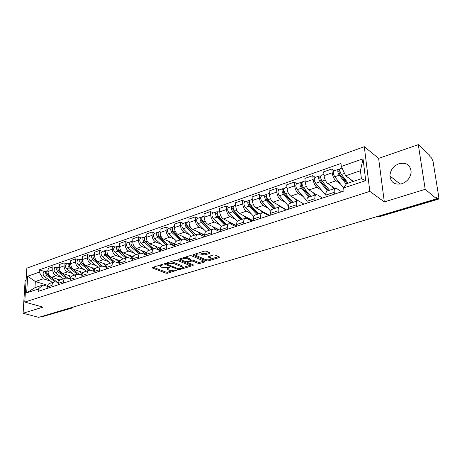 <?xml version="1.0" encoding="UTF-8"?>
<svg xmlns="http://www.w3.org/2000/svg" width="462" height="462" viewBox="0 0 462 462"><rect width="100%" height="100%" fill="white"/><g stroke="black" fill="none" stroke-linecap="round" stroke-linejoin="round"><path stroke-width="0.69" d="M162.936 264.541L161.775 264.524L152.46 267.452L152.131 267.885L166.025 273.215L167.631 273.238L177.125 270.12L169.456 270.322L167.648 269.485C167.192 268.953 167.556 268.491 168.734 268.087L169.947 267.717L170.033 267.319L162.433 267.608L160.568 266.741C160.106 266.204 160.464 265.731 161.642 265.327L162.855 264.945L162.936 264.541M399.018 163.704C393.318 166.083 390.28 170.16 389.911 175.93C390.812 182.548 394.796 185.152 401.865 183.749C407.409 181.566 410.504 177.651 411.151 172.008C410.429 164.911 406.387 162.145 399.018 163.704M209.765 253.419L210.152 252.893L206.208 251.132L204.487 251.103L193.237 254.637L192.868 255.145L206.416 260.932L208.079 260.955L219.225 257.571L219.462 256.964L215.032 255.012L213.34 254.989L208.524 256.474L208.137 256.976L210.972 258.31C210.868 259.771 209.043 260.193 205.486 259.58L196.206 255.538C196.292 254.036 198.146 253.609 201.761 254.25L203.24 254.891L204.932 254.914L209.765 253.419L209.736 252.685M369.831 191.378L384.32 201.917L425.202 189.316L436.625 198.827L38.704 317.354L23.1 313.253L42.983 307.126L24.769 302.067L369.831 191.378L364.299 146.702L26.836 268.156L24.769 302.067M177.033 260.279L175.358 260.256L164.732 263.594L164.611 264.177L178.193 269.513L179.816 269.537L190.356 266.337L190.714 265.875L177.033 260.279M178.782 259.182L189.715 255.746L191.412 255.769L204.961 261.532L204.585 262.018L199.919 263.432L198.273 263.409L192.891 261.174L191.228 261.151L188.155 262.098L187.791 262.572L193.734 265.061L192.331 265.373L178.632 259.783L178.782 259.182M425.202 189.316L418.312 144.646L429.654 155.163L429.856 156.404L431.566 157.987L433.061 161.481L438.825 197.297L438.588 199.099L436.417 197.522L436.625 198.827M26.091 280.313L25.104 280.659L23.1 313.253M418.312 144.646L378.621 158.374L364.299 146.702M72.234 307.975L41.13 317.036L71.639 307.958L72.522 307.282M40.419 316.845L41.13 317.036M49.601 283.443L49.359 283.524C48.106 284.078 47.413 285.221 47.274 286.966L47.199 288.415M61.394 277.344L56.266 275.687C54.008 274.676 52.835 272.736 52.737 269.86L48.042 271.489C48.135 274.347 49.307 276.282 51.565 277.281L60.129 280.012M48.042 271.489L48.192 268.457L52.882 266.811L55.821 267.793M51.929 286.862L51.998 285.406C52.137 283.656 52.824 282.507 54.071 281.953L55.983 281.918L58.576 282.738M52.737 269.86L52.882 266.811M60.834 279.701L60.586 279.781C59.344 280.336 58.657 281.491 58.53 283.252L58.466 284.719M67.094 263.866L64.16 262.855L59.355 264.541L59.217 267.608C59.327 270.501 60.505 272.459 62.757 273.487L71.437 276.34M63.317 283.125L63.381 281.653C63.502 279.885 64.189 278.725 65.425 278.17L67.325 278.147L70.109 279.048M72.701 273.556L67.579 271.847C65.327 270.813 64.143 268.844 64.033 265.939L64.16 262.855M72.355 275.866L72.112 275.947C70.877 276.495 70.201 277.662 70.08 279.441L70.022 280.925M78.661 259.835L75.733 258.795L70.802 260.528L70.68 263.629C70.802 266.551 71.985 268.538 74.238 269.589L83.062 272.58M75.006 279.291L75.058 277.801C75.173 276.01 75.843 274.844 77.079 274.295L78.973 274.278L81.947 275.277M84.298 269.664L79.187 267.914C76.935 266.851 75.751 264.853 75.624 261.914L75.733 258.795M84.182 271.927L83.94 272.008C82.715 272.557 82.045 273.735 81.936 275.531L81.89 277.033M90.535 255.7L87.613 254.631L82.548 256.41L82.45 259.54C82.582 262.497 83.778 264.518 86.019 265.592L95.028 268.74M87 275.352L87.047 273.845C87.151 272.037 87.815 270.859 89.039 270.31L90.922 270.31L94.115 271.408M96.2 265.673L91.101 263.871C88.854 262.78 87.665 260.753 87.52 257.779L87.613 254.631M96.327 267.885L96.084 267.966C94.866 268.514 94.208 269.698 94.109 271.517L94.075 273.03M102.72 251.449L99.809 250.352L94.606 252.177L94.525 255.347C94.681 258.339 95.877 260.383 98.117 261.486L107.346 264.818M99.324 271.31L99.359 269.785C99.457 267.954 100.11 266.77 101.322 266.222L103.193 266.228L106.618 267.452M108.42 261.579L103.332 259.719C101.097 258.605 99.896 256.543 99.734 253.54L99.809 250.352M108.801 263.727L108.558 263.808C107.351 264.356 106.705 265.552 106.618 267.388L106.589 268.924M115.234 247.089L112.335 245.957L106.993 247.834L106.936 251.039C107.103 254.065 108.304 256.144 110.539 257.27L120.022 260.811M111.989 267.151L112.012 265.61C112.093 263.762 112.74 262.566 113.941 262.018L115.8 262.041L119.467 263.392M120.969 257.374L115.898 255.457C113.669 254.314 112.462 252.223 112.283 249.18L112.335 245.957M121.616 259.459L121.379 259.54C120.184 260.089 119.548 261.29 119.473 263.149L119.45 264.703M128.095 242.608L125.208 241.447L119.722 243.37L119.681 246.61C119.872 249.676 121.079 251.784 123.302 252.945L133.079 256.716M125.006 262.884L125.017 261.319C125.087 259.453 125.716 258.246 126.906 257.698L128.754 257.732L132.686 259.234M133.859 253.055L128.806 251.074C126.582 249.902 125.375 247.782 125.179 244.704L125.208 241.447M134.788 255.076L134.552 255.151C133.368 255.694 132.75 256.907 132.686 258.789L132.675 260.36M141.314 238.005L138.438 236.804L132.796 238.785L132.779 242.059C132.987 245.16 134.199 247.303 136.417 248.492L146.529 252.535M138.386 258.489L138.386 256.912C138.444 255.018 139.062 253.8 140.24 253.257L142.071 253.309L146.275 254.972M147.101 248.614L142.077 246.569C139.865 245.374 138.652 243.214 138.433 240.096L138.438 236.804M148.331 250.566L148.1 250.641C146.933 251.184 146.321 252.402 146.275 254.308L146.281 255.896M154.903 233.27L152.044 232.034L146.246 234.067L146.246 237.381C146.477 240.523 147.696 242.7 149.902 243.919L160.401 248.267M152.148 253.973L152.142 252.373C152.183 250.462 152.783 249.232 153.95 248.695L155.763 248.758L160.268 250.606M160.724 244.046L155.723 241.944C153.523 240.708 152.298 238.519 152.062 235.366L152.044 232.034M162.266 245.923L162.035 245.998C160.886 246.541 160.291 247.771 160.256 249.694L160.274 251.305M168.878 228.395L166.043 227.125L160.071 229.216L160.1 232.571C160.354 235.747 161.579 237.959 163.767 239.212L174.705 243.913M166.314 249.324L166.297 247.707C166.32 245.767 166.909 244.531 168.053 243.994L169.854 244.075L174.671 246.131M174.728 239.351L169.756 237.179C167.567 235.915 166.343 233.685 166.083 230.492L166.043 227.125M176.605 241.147L176.38 241.222C175.242 241.759 174.665 243 174.648 244.947L174.676 246.581M183.264 223.389L180.446 222.072L174.301 224.226L174.359 227.622C174.63 230.833 175.86 233.085 178.037 234.367L189.472 239.478M180.896 244.537L180.861 242.897C180.873 240.939 181.445 239.697 182.577 239.16L184.355 239.258L189.501 241.539M189.137 234.523L184.199 232.276C182.028 230.977 180.798 228.713 180.515 225.479L180.446 222.072M191.366 236.232L191.147 236.307C190.026 236.839 189.466 238.092 189.466 240.061L189.507 241.713M198.071 218.226L195.276 216.869L188.952 219.086L189.033 222.522C189.333 225.779 190.563 228.066 192.729 229.383L204.73 234.967M195.917 239.605L195.871 237.947C195.859 235.967 196.414 234.713 197.528 234.182L199.284 234.298L204.602 236.758M203.973 229.55L199.076 227.235C196.916 225.901 195.68 223.596 195.374 220.322L195.276 216.869M206.572 231.167L206.358 231.243C205.255 231.768 204.712 233.033 204.73 235.025L204.787 236.694M213.317 212.913L210.551 211.509L204.037 213.796L204.146 217.273C204.47 220.57 205.706 222.898 207.854 224.255L220.484 230.376M211.388 234.529L211.33 232.848C211.301 230.844 211.839 229.579 212.93 229.054L214.663 229.187L219.929 231.722M219.248 224.434L214.391 222.037C212.249 220.663 211.013 218.318 210.678 215.003L210.551 211.509M222.245 225.953L222.026 226.022C220.946 226.547 220.426 227.818 220.461 229.839L220.536 231.526M229.025 207.438L226.293 205.988L219.577 208.345L219.721 211.867C220.068 215.205 221.31 217.573 223.435 218.965L236.746 225.699M227.339 229.291L227.264 227.593C227.223 225.566 227.731 224.289 228.8 223.77L230.509 223.92L235.724 226.542M234.985 219.161L230.174 216.678C228.055 215.269 226.813 212.884 226.449 209.529L226.293 205.988M238.392 220.57L238.184 220.645C237.127 221.159 236.631 222.441 236.683 224.486L236.769 226.195M245.224 201.796L242.521 200.3L235.591 202.726L235.77 206.289C236.151 209.673 237.393 212.081 239.501 213.513L253.251 220.79M243.792 223.891L243.699 222.17C243.636 220.114 244.127 218.832 245.172 218.318L246.852 218.491L251.998 221.2M251.201 213.727L246.442 211.157C244.346 209.708 243.104 207.282 242.712 203.881L242.521 200.3M255.053 215.026L254.845 215.096C253.817 215.604 253.338 216.897 253.419 218.965L253.523 220.703M261.919 195.975L259.257 194.427L252.113 196.933L252.327 200.543C252.731 203.967 253.979 206.422 256.063 207.894L269.629 215.413M260.77 218.324L260.655 216.58C260.568 214.495 261.036 213.201 262.058 212.693L263.71 212.89L268.78 215.69M267.925 208.125L263.225 205.469C261.151 203.973 259.904 201.501 259.482 198.054L259.257 194.427M272.245 209.303L272.043 209.367C271.038 209.875 270.588 211.174 270.686 213.271L270.807 215.026M279.152 189.974L276.524 188.369L269.15 190.956L269.404 194.612C269.843 198.083 271.09 200.583 273.146 202.102L286.515 209.869M278.291 212.572L278.164 210.805C278.055 208.697 278.494 207.392 279.487 206.889L281.098 207.109L286.099 210.008M285.175 202.344L280.538 199.59C278.494 198.054 277.246 195.536 276.796 192.042L276.524 188.369M289.992 203.39L289.795 203.453C288.825 203.956 288.398 205.267 288.519 207.386L288.663 209.165M296.939 183.778L294.358 182.115L286.74 184.788L287.035 188.484C287.503 192.007 288.756 194.548 290.783 196.113L298.66 200.935M296.39 206.63L296.24 204.839C296.107 202.708 296.523 201.392 297.482 200.895L299.058 201.137L303.973 204.14M302.985 196.385L298.417 193.526C296.402 191.944 295.149 189.38 294.664 185.834L294.358 182.115M308.321 197.286L308.131 197.349C307.19 197.84 306.797 199.162 306.947 201.311L307.103 203.113M315.309 177.373L312.774 175.658L304.908 178.419L305.243 182.161C305.752 185.73 306.999 188.323 308.997 189.934L316.285 194.635M315.096 200.491L314.922 198.677C314.766 196.517 315.148 195.189 316.077 194.704L317.613 194.97L322.43 198.083M321.373 190.223L316.88 187.26C314.899 185.626 313.646 183.016 313.126 179.423L312.774 175.658M327.269 190.979L327.084 191.037C326.178 191.516 325.814 192.85 325.993 195.028L326.172 196.852M334.292 170.761L331.808 168.982L323.677 171.835L324.058 175.629C324.601 179.244 325.854 181.889 327.812 183.553L334.95 188.421M334.436 194.144L334.24 192.308C334.055 190.113 334.407 188.779 335.297 188.305L336.792 188.6L341.505 191.822M340.373 183.864L335.966 180.786C334.02 179.1 332.767 176.438 332.207 172.794L331.808 168.982M50.375 281.04L43.284 278.817L35.326 281.531L34.979 287.659L42.96 284.996L47.343 286.336M47.632 285.308L35.326 281.531L27.668 276.224L39.224 272.176L43.284 278.817M42.96 284.996L38.306 289.004L26.663 292.856L27.668 276.224M341.297 166.43L363.045 158.818L365.713 180.654L343.659 187.953L346.529 183.674L361.405 178.707L360.447 170.738L345.651 175.779L341.297 166.43L340.973 163.461L39.351 269.848L39.224 272.176M38.306 289.004L38.179 291.378L343.994 191.008L343.659 187.953M384.32 201.917L378.621 158.374M345.651 175.779L353.395 181.381M44.831 271.621L39.351 269.848M26.663 292.856L34.979 287.659M361.405 178.707L365.713 180.654M360.447 170.738L363.045 158.818M160.424 264.951L160.562 265.898M167.492 267.729L167.637 268.665M153.182 267.227L166.014 272.124L167.619 272.147L172.291 270.72M182.317 267.665L189.68 265.425M165.419 263.38L166.551 263.825L166.539 263.028M166.788 263.715L166.701 264.12L178.615 268.82L181.04 268.445C182.265 268.029 182.64 267.556 182.161 267.007L173.4 263.386L168.087 263.305L166.788 263.715L166.782 262.953M182.005 266.88L182.143 265.898L181.502 265.517L181.526 266.632M170.328 261.839L173.383 262.26L181.502 265.517M203.956 261.076L199.884 262.312L199.919 263.432M190.546 260.227L192.862 260.048L198.238 262.289L199.884 262.312M187.728 262.387L186.25 261.781M181.635 259.887L179.423 258.98M187.214 258.818C183.68 258.194 181.861 258.599 181.757 260.031L185.441 261.642L187.11 261.671L190.182 260.718L190.546 260.239L187.214 258.818L187.185 257.68L184.725 257.311M181.589 258.298L181.739 259.263M190.523 259.396L190.356 260.123M187.185 257.68L190.327 258.991M199.347 252.72L204.897 253.771L209.176 252.437M196.004 253.765L196.183 254.718M210.961 257.963L210.932 257.172L210.481 256.901L210.522 258.039M209.09 256.295L210.481 256.901M211.151 258.882L218.636 256.601M206.526 259.858L207.374 259.939M193.826 254.452L196.096 255.417M59.627 279.857L59.973 280.122M57.438 282.38L48.036 275.133C46.466 273.313 46.414 271.789 47.875 270.559L48.008 270.518M59.211 280.942L56.526 278.863M47.014 273.7L46.714 273.608M47.58 274.694L46.795 272.609M54.943 281.774L46.841 275.543C45.276 273.723 45.224 272.205 46.685 270.975L47.395 270.882M52.322 282.536L44.323 276.409C42.758 274.595 42.706 273.077 44.173 271.852L44.3 271.806M70.802 276.132L71.258 276.49M68.237 278.442L59.148 271.321C57.577 269.473 57.513 267.931 58.969 266.695L59.096 266.655M70.588 277.379L67.706 275.109M58.154 269.958L57.808 269.837M58.807 271.003L58.328 270.628L57.9 268.711M65.962 278.026L57.923 271.743C56.352 269.895 56.295 268.353 57.744 267.123L58.472 267.03M63.346 278.863L55.342 272.626C53.771 270.784 53.713 269.254 55.169 268.024L55.296 267.977M82.265 272.309L82.865 272.794M79.291 274.388L70.547 267.411C68.971 265.529 68.902 263.969 70.345 262.734L70.472 262.687M82.294 273.758L79.175 271.263M69.595 266.118L69.184 265.979M70.42 267.302L69.693 266.718L69.288 264.72M77.298 274.22L69.288 267.839C67.718 265.962 67.648 264.408 69.092 263.173L69.837 263.086M74.653 275.098L66.644 268.751C65.067 266.88 65.003 265.327 66.447 264.091L66.574 264.045M94.017 268.387L94.808 269.034M90.65 270.23L82.248 263.398C80.665 261.486 80.59 259.91 82.017 258.668L82.144 258.622M94.329 270.079L90.939 267.313M81.335 262.191L80.867 262.023M90.581 270.212L81.347 262.705L80.977 260.632M88.964 270.334L80.954 263.837C79.377 261.931 79.302 260.354 80.729 259.113L81.497 259.038M86.244 271.24L78.24 264.772C76.657 262.872 76.588 261.301 78.014 260.06L78.142 260.014M106.087 264.362L107.109 265.217M106.728 266.343L103.014 263.253M102.449 266.06L94.254 259.274C92.671 257.334 92.585 255.734 94 254.493L94.127 254.447M93.393 258.166L92.862 257.969M102.327 266.054L93.312 258.587L92.978 256.439M100.935 266.349L92.931 259.731C91.349 257.79 91.262 256.196 92.677 254.949L93.468 254.88M98.146 267.279L90.142 260.689C88.56 258.755 88.479 257.167 89.894 255.919L90.021 255.879M118.474 260.233L119.791 261.313M119.508 262.526L115.413 259.09M114.651 261.862L106.583 255.041C105.001 253.066 104.909 251.455 106.3 250.202L106.427 250.161M105.792 254.042L105.186 253.817M114.495 261.873L105.602 254.36L105.296 252.142M113.225 262.254L105.226 255.509C103.644 253.54 103.546 251.929 104.949 250.675L105.758 250.618M110.36 263.207L102.362 256.491C100.774 254.527 100.687 252.922 102.085 251.675L102.212 251.628M131.196 255.988L132.871 257.317M132.692 258.599L128.153 254.816M127.246 257.594L119.254 250.699C117.666 248.689 117.562 247.055 118.942 245.801L119.063 245.755M118.538 249.821L117.856 249.555M127.067 257.64L118.22 250.011L117.954 247.73M125.843 258.05L117.856 251.178C116.268 249.168 116.164 247.54 117.55 246.286L118.382 246.24M122.904 259.032L114.911 252.188C113.323 250.19 113.225 248.562 114.611 247.309L114.732 247.262M144.271 251.628L146.367 253.193M146.275 254.539L141.239 250.421M134.552 255.151L140.24 253.257L132.271 246.229C130.682 244.184 130.567 242.533 131.93 241.274L132.051 241.233M131.653 245.495L130.89 245.189M140.021 253.332L131.191 245.547L130.96 243.203M138.814 253.736L130.833 246.72C129.245 244.681 129.135 243.035 130.498 241.77L131.358 241.742M135.788 254.741L127.807 247.759C126.218 245.732 126.109 244.086 127.477 242.827L127.599 242.781M157.704 247.147L160.297 248.903M160.262 250.306L158.275 249.145L154.695 245.9M153.609 248.804L145.651 241.638C144.063 239.559 143.936 237.884 145.276 236.619L145.397 236.579M145.155 241.072L144.3 240.719M153.332 248.897L144.519 240.962L144.335 238.559M152.137 249.295L144.179 242.146C142.585 240.067 142.463 238.398 143.803 237.133L144.698 237.122M149.03 250.335L141.066 243.214C139.478 241.147 139.357 239.478 140.702 238.219L140.823 238.173M171.518 242.544L174.659 244.404M173.856 244.277L174.694 243.994M174.665 245.871L172.101 244.565L168.526 241.256M167.348 244.231L159.413 236.914C157.825 234.8 157.686 233.108 159.009 231.837L159.124 231.797M159.078 236.55L158.131 236.146M167.019 244.34L158.229 236.238L158.085 233.789M165.835 244.739L157.894 237.439C156.306 235.325 156.173 233.633 157.49 232.369L158.414 232.374M162.641 245.801L154.695 238.536C153.107 236.428 152.974 234.748 154.302 233.477L154.418 233.437M174.024 244.219L174.012 243.618M185.724 237.803L186.613 238.652L189.333 239.651M188.057 239.576L188.998 239.264M189.495 241.187L188.658 241.17M187.018 240.442L182.756 236.475M181.485 239.524L173.573 232.057C171.985 229.903 171.835 228.188 173.129 226.917L173.25 226.877M173.458 231.941L172.43 231.479M181.092 239.657L172.332 231.387L172.234 228.892M179.92 240.044L172.014 232.594C170.42 230.44 170.276 228.73 171.569 227.46L172.522 227.495M176.634 241.141L168.717 233.726C167.129 231.583 166.984 229.874 168.289 228.603L168.405 228.563M187.884 239.512L187.867 238.762M200.341 232.923L201.236 233.795L204.216 234.725M202.662 234.748L203.592 234.436M204.77 236.192L203.852 236.405M201.051 235.112L197.401 231.56M196.027 234.684L188.15 227.056C186.556 224.861 186.394 223.129 187.664 221.852L187.78 221.812M188.363 227.264L187.174 226.709M195.57 234.835L186.844 226.392L186.798 223.856M194.421 235.216L186.538 227.61C184.95 225.416 184.788 223.683 186.059 222.413L187.046 222.47M191.043 236.353L183.148 228.771C181.56 226.588 181.404 224.861 182.681 223.591L182.796 223.55M202.131 234.494L202.108 233.749M204.782 236.619L204.25 236.377M215.39 227.905L216.28 228.8L219.231 229.77M217.7 229.77L218.613 229.47M220.501 230.729L219.294 231.416M210.995 229.701L203.153 221.91C201.565 219.669 201.392 217.914 202.633 216.638L202.743 216.597M215.638 229.654L212.474 226.495M217.03 228.702L215.823 228.338M203.736 222.488L202.368 221.824M210.47 229.874L201.784 221.246L201.79 218.688M209.338 230.249L201.496 222.476C199.907 220.247 199.734 218.491 200.982 217.215L202.021 217.267M205.937 231.485L198.007 223.672C196.414 221.454 196.246 219.704 197.499 218.428L197.615 218.387M216.77 229.233L216.753 228.788M218.047 229.654L218.024 229.181M236.03 226.438L235.99 225.606M230.885 222.736L231.78 223.654L234.69 224.659M233.183 224.648L234.084 224.353M236.157 225.398L235.106 226.236M226.409 224.567L218.613 216.603C217.025 214.322 216.834 212.543 218.047 211.267L218.156 211.226M230.636 223.983L228.003 221.275M219.589 217.608L218.029 216.817M232.513 223.556L231.889 223.764M225.82 224.763L217.175 215.95L216.909 213.392L217.244 213.38M224.705 225.133L216.903 217.186C215.315 214.917 215.13 213.138 216.343 211.856L217.452 211.896M221.327 226.536L213.305 218.422C211.717 216.158 211.538 214.385 212.757 213.109L212.872 213.069M233.166 224.642L233.131 223.868M217.325 212.26L217.313 211.948M246.852 217.406L247.742 218.347L250.618 219.398M249.133 219.375L250.017 219.08M252.061 220.16L251.334 220.853M242.29 219.277L234.54 211.14C232.958 208.812 232.756 207.011 233.934 205.729L234.043 205.694M246.229 218.249L244.005 215.898M235.955 212.624L234.182 211.688M248.469 218.26L247.857 218.462M241.626 219.496L233.039 210.487L232.75 207.9L233.166 207.923M240.535 219.86L232.779 211.74C231.196 209.425 230.994 207.623 232.178 206.341L233.356 206.364M237.243 221.512L229.071 213.011C227.489 210.707 227.292 208.911 228.482 207.629L228.592 207.588M248.718 219.161L248.672 218.37M233.166 207.132L233.131 206.439M263.311 211.914L264.992 213.6M265.592 213.929L266.441 213.646M265.685 213.981L267.036 213.975M268.457 214.766L268.012 215.269M258.656 213.825L250.964 205.503C249.388 203.13 249.168 201.305 250.312 200.023L250.416 199.988M262.543 212.584L260.499 210.354M257.917 214.073L249.388 204.857L249.082 202.235L249.584 202.269M252.853 207.542L250.854 206.439M266.216 213.721L264.31 212.999M256.849 214.426L249.151 206.121C247.568 203.759 247.355 201.934 248.498 200.652L249.751 200.658M253.719 216.424L245.328 207.438C243.745 205.082 243.532 203.263 244.687 201.981L244.796 201.946M264.72 213.386L264.686 212.878M248.81 202.535L249.526 202.287L249.44 200.762M280.284 206.248L280.988 207.045M282.958 208.183L283.373 208.044M283.529 208.518L283.957 208.385M275.537 208.206L267.908 199.688C266.331 197.268 266.1 195.42 267.203 194.138L267.307 194.098M279.51 206.878L277.512 204.637M274.711 208.477L266.256 199.053L265.921 196.396L266.522 196.396M270.31 202.373L268.07 201.074M273.671 208.824L266.037 200.329C264.46 197.921 264.229 196.073 265.338 194.785L266.661 194.773M270.79 211.29L262.093 201.68C260.516 199.284 260.285 197.441 261.405 196.159L261.509 196.119M265.662 196.697L266.36 196.454L266.256 194.912M297.794 200.404L298.134 200.803M292.954 202.402L285.395 193.688C283.824 191.222 283.57 189.345 284.638 188.063L284.742 188.028M297.049 201.039L295.068 198.735M292.042 202.708L283.662 193.064L283.304 190.367L283.997 190.338M288.363 197.112L285.857 195.593M288.507 206.139L279.389 195.749C277.818 193.295 277.575 191.43 278.65 190.148L278.753 190.113M291.031 203.043L283.46 194.352C281.889 191.892 281.641 190.015 282.709 188.733L284.113 188.698M283.05 190.667L283.732 190.431L283.61 188.871M315.869 194.369L316.129 194.681M310.932 196.419L303.447 187.491C301.888 184.973 301.617 183.073 302.639 181.791L302.737 181.757M315.159 195.01L313.196 192.642M309.921 196.754L301.628 186.873L301.247 184.142L302.044 184.084M307.045 191.788L304.25 189.998M306.918 200.918L297.251 189.616C295.686 187.122 295.42 185.227 296.454 183.945L296.558 183.911M308.945 197.078L301.455 188.178C299.89 185.666 299.624 183.766 300.647 182.484L302.136 182.421M301.005 184.448L301.669 184.217L301.53 182.634M334.534 188.132L334.8 188.467M329.493 190.234L322.101 181.092C320.547 178.517 320.258 176.594 321.234 175.312L321.327 175.277M333.864 188.779L331.918 186.348M328.39 190.604L320.195 180.486L319.779 177.714L320.686 177.622M326.391 186.4L323.284 184.303M326.033 195.472L315.696 183.287C314.143 180.734 313.86 178.817 314.847 177.535L314.945 177.5M327.442 190.922L320.039 181.797C318.485 179.233 318.197 177.31 319.178 176.028L320.755 175.941M319.548 178.02L320.189 177.795L320.033 176.195M348.129 183.143L341.383 174.474C339.841 171.847 339.53 169.895 340.454 168.613L340.546 168.584M352.645 181.635L351.264 179.839M346.916 183.547L339.379 173.879L338.935 171.073L339.963 170.946M346.442 180.983L342.995 178.517M343.67 188.04L334.759 176.75C333.212 174.139 332.911 172.193 333.847 170.911L333.945 170.882M346.223 184.13L339.252 175.208C337.705 172.586 337.399 170.634 338.328 169.352L339.997 169.248M338.721 171.373L339.333 171.159L339.16 169.537M313.126 179.423L305.243 182.161M294.664 185.834L287.035 188.484M276.796 192.042L269.404 194.612M259.482 198.054L252.327 200.543M242.712 203.881L235.77 206.289M226.449 209.529L219.721 211.867M210.678 215.003L204.146 217.273M195.374 220.322L189.033 222.522M180.515 225.479L174.359 227.622M166.083 230.492L160.1 232.571M152.062 235.366L146.246 237.381M138.433 240.096L132.779 242.059M125.179 244.704L119.681 246.61M112.283 249.18L106.936 251.039M99.734 253.54L94.525 255.347M87.52 257.779L82.45 259.54M75.624 261.914L70.68 263.629M64.033 265.939L59.217 267.608M332.207 172.794L324.058 175.629M335.966 180.786L327.812 183.553M316.88 187.26L308.997 189.934M314.922 198.677L306.947 201.311M298.417 193.526L290.783 196.113M296.24 204.839L288.519 207.386M280.538 199.59L273.146 202.102M278.164 210.805L270.686 213.271M263.225 205.469L256.063 207.894M260.655 216.58L253.419 218.965M246.442 211.157L239.501 213.513M243.699 222.17L236.683 224.486M230.174 216.678L223.435 218.965M227.264 227.593L220.461 229.839M214.391 222.037L207.854 224.255M211.33 232.848L204.73 235.025M199.076 227.235L192.729 229.383M195.871 237.947L189.466 240.061M184.199 232.276L178.037 234.367M180.861 242.897L174.648 244.947M169.756 237.179L163.767 239.212M166.297 247.707L160.256 249.694M155.723 241.944L149.902 243.919M152.142 252.373L146.275 254.308M142.077 246.569L136.417 248.492M138.386 256.912L132.686 258.789M128.806 251.074L123.302 252.945M125.017 261.319L119.473 263.149M115.898 255.457L110.539 257.27M112.012 265.61L106.618 267.388M103.332 259.719L98.117 261.486M99.359 269.785L94.109 271.517M91.101 263.871L86.019 265.592M87.047 273.845L81.936 275.531M79.187 267.914L74.238 269.589M75.058 277.801L70.08 279.441M67.579 271.847L62.757 273.487M63.381 281.653L58.53 283.252M56.266 275.687L51.565 277.281M51.998 285.406L47.274 286.966M334.24 192.308L325.993 195.028M70.929 307.756L72.332 307.946L73.475 306.999M377.789 216.355L378.355 216.742L438.138 198.96M376.732 216.666L378.869 216.851L438.53 199.116M161.636 264.57L161.642 265.327M169.941 267.29L169.947 267.717M168.722 267.354L168.734 268.087M176.877 270.004L176.882 270.426M167.619 272.147L167.631 273.238M166.014 272.124L166.025 273.215M152.362 267.486L152.368 268.024M162.855 264.512L162.855 264.945M190.338 265.69L190.356 266.337M179.799 268.82L179.816 269.537M178.176 268.647L178.193 269.513M164.605 263.64L164.611 264.177M173.383 262.26L173.4 263.386M168.076 262.543L168.087 263.305M204.562 261.33L204.585 262.018M198.238 262.289L198.273 263.409M192.862 260.048L192.891 261.174M191.199 260.025L191.228 261.151M188.138 261.353L188.155 262.098M192.308 264.455L192.331 265.373M178.621 259.24L178.632 259.783M204.897 253.771L204.932 254.914M203.199 253.742L203.24 254.891M201.727 253.101L201.761 254.25M208.293 256.566L208.31 257.08M219.196 256.849L219.225 257.571M208.044 259.939L208.079 260.955M206.381 259.829L206.416 260.932M193.041 254.712L193.052 255.255M57.675 282.449L58.703 282.115M48.036 275.133L48.845 274.855M44.323 276.409L46.841 275.543M69.017 278.696L70.241 278.291M59.148 271.321L60.037 271.015M55.342 272.626L57.923 271.743M80.654 274.844L82.092 274.364M70.547 267.411L71.512 267.076M66.644 268.751L69.288 267.839M92.602 270.888L94.26 270.339M82.248 263.398L83.293 263.034M78.24 264.772L80.954 263.837M104.868 266.828L106.612 266.251M94.254 259.274L95.391 258.887M90.142 260.689L92.931 259.731M117.469 262.653L119.011 262.145M106.583 255.041L107.813 254.62M102.362 256.491L105.226 255.509M130.417 258.368L131.745 257.929M119.254 250.699L120.576 250.242M114.911 252.188L117.856 251.178M143.722 253.961L144.825 253.598M132.271 246.229L133.697 245.744M127.807 247.759L130.833 246.72M157.409 249.434L158.275 249.145M145.651 241.638L147.182 241.112M144.029 238.854L144.34 238.744M141.066 243.214L144.179 242.146M171.483 244.773L172.101 244.565M159.413 236.914L161.059 236.353M157.727 234.107L158.091 233.98M154.695 238.536L157.894 237.439M185.972 239.974L186.319 239.859M173.573 232.057L175.335 231.456M171.818 229.221L172.239 229.071M168.717 233.726L172.014 232.594M188.15 227.056L190.026 226.409M186.319 224.197L186.804 224.024M183.148 228.771L186.538 227.61M203.153 221.91L205.163 221.217M201.247 219.023L201.802 218.826M198.007 223.672L201.496 222.476M218.613 216.603L220.761 215.864M216.626 213.692L217.25 213.473M213.305 218.422L216.903 217.186M234.54 211.14L236.833 210.349M232.473 208.2L233.171 207.958M229.071 213.011L232.779 211.74M250.964 205.503L253.413 204.66M245.328 207.438L249.151 206.121M267.908 199.688L270.513 198.793M262.093 201.68L266.037 200.329M285.395 193.688L288.173 192.735M279.389 195.749L283.46 194.352M303.447 187.491L306.404 186.475M306.196 200.173L306.918 199.93M297.251 189.616L301.455 188.178M322.101 181.092L325.248 180.013M324.543 194.098L325.947 193.63M315.696 183.287L320.039 181.797M341.383 174.474L344.537 173.394M343.491 187.82L343.82 187.716M334.759 176.75L339.252 175.208M389.911 175.93L400.231 184.142M335.297 188.305L327.084 191.037M54.071 281.953L49.359 283.524M65.425 278.17L60.586 279.781M77.079 274.295L72.112 275.947M89.039 270.31L83.94 272.008M101.322 266.222L96.084 267.966M113.941 262.018L108.558 263.808M126.906 257.698L121.379 259.54M153.95 248.695L148.1 250.641M168.053 243.994L162.035 245.998M182.577 239.16L176.38 241.222M197.528 234.182L191.147 236.307M212.93 229.054L206.358 231.243M228.8 223.77L222.026 226.022M245.172 218.318L238.184 220.645M262.058 212.693L254.845 215.096M279.487 206.889L272.043 209.367M297.482 200.895L289.795 203.453M316.077 194.704L308.131 197.349M376.882 216.62L378.788 216.869M182.143 265.898L182.161 267.007M187.768 261.463L187.786 262.289M190.517 259.107L190.546 260.239M178.424 259.373L178.424 259.661M210.932 257.172L210.972 258.31M208.125 256.676L208.137 256.976M192.856 254.839L192.868 255.145M44.173 271.852L46.685 270.975M58.969 266.695L59.263 266.597M55.169 268.024L57.744 267.123M70.345 262.734L70.721 262.601M66.447 264.091L69.092 263.173M82.017 258.668L82.479 258.506M78.014 260.06L80.729 259.113M94 254.493L94.554 254.296M89.894 255.919L92.677 254.949M106.3 250.202L106.953 249.977M102.085 251.675L104.949 250.675M118.942 245.801L119.693 245.536M114.611 247.309L117.55 246.286M131.93 241.274L132.785 240.973M127.477 242.827L130.498 241.77M145.276 236.619L146.246 236.284M140.702 238.219L143.803 237.133M159.009 231.837L160.095 231.462M154.302 233.477L157.49 232.369M189.085 241.36L189.495 241.222M173.129 226.917L174.341 226.495M168.289 228.603L171.569 227.46M203.973 236.463L204.377 236.33M187.664 221.852L189.004 221.385M182.681 223.591L186.059 222.413M202.633 216.638L204.112 216.124M197.499 218.428L200.982 217.215M218.047 211.267L219.675 210.701M212.757 213.109L216.343 211.856M233.934 205.729L235.712 205.111M228.482 207.629L232.178 206.341M250.312 200.023L252.252 199.347M244.687 201.981L248.498 200.652M267.203 194.138L269.323 193.399M261.405 196.159L265.338 194.785M284.638 188.063L286.937 187.26M278.65 190.148L282.709 188.733M302.639 181.791L305.134 180.919M296.454 183.945L300.647 182.484M321.234 175.312L323.931 174.37M314.847 177.535L319.178 176.028M340.454 168.613L342.053 168.053M333.847 170.911L338.328 169.352"/></g></svg>
